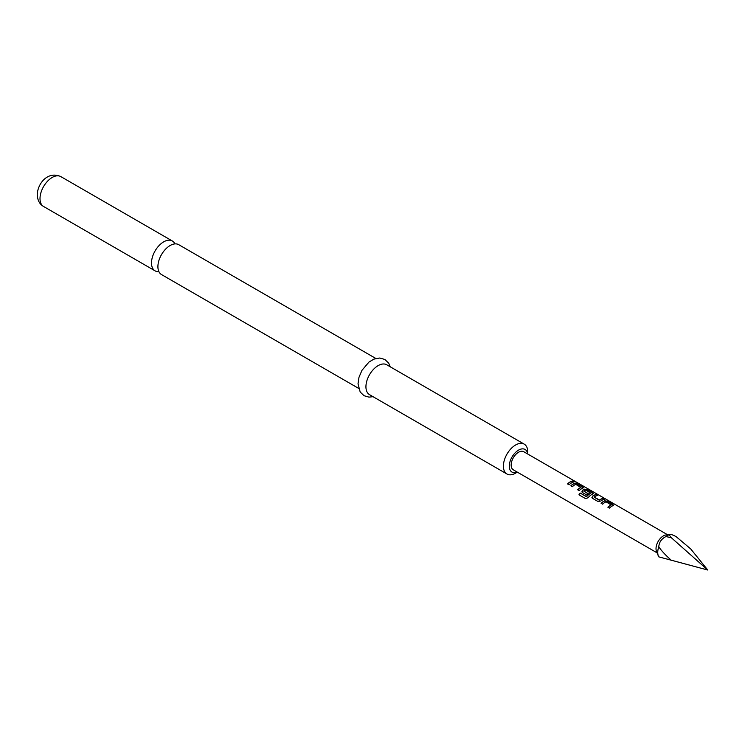 <?xml version="1.0" encoding="UTF-8"?>
<svg xmlns="http://www.w3.org/2000/svg" width="745" height="745" viewBox="0 0 745 745"><rect width="100%" height="100%" fill="white"/><g stroke="black" fill="none" stroke-linecap="round" stroke-linejoin="round"><path stroke-width="1.12" d="M575.764 482.024L575.55 481.894C573.827 481 573.305 480.897 573.985 481.605M574.05 481.41L575.652 481.717C573.911 480.804 573.38 480.711 574.05 481.41L573.622 480.972M576.118 482.052L575.652 481.717M174.907 243.894A17.247 9.955 120 0 0 172.328 240.98A17.247 9.955 120 0 0 163.704 241.836A17.247 9.955 120 0 0 151.505 262.957A17.247 9.955 120 0 0 155.081 270.854A17.247 9.955 120 0 0 158.899 271.636M612.977 505.818L612.911 504.579L607.473 501.45L604.651 501.012A10.244 5.913 120 0 0 603.599 501.525A10.244 5.913 120 0 0 601.224 503.369M613.573 505.157L613.005 505.641L612.958 504.393L607.529 501.255L604.67 500.826A10.449 6.035 120 0 0 603.599 501.357A10.449 6.035 120 0 0 601.103 503.294L602.658 504.197A10.449 6.035 120 0 1 605.154 502.251A10.449 6.035 120 0 1 606.02 501.813L611.226 505.008A10.244 5.913 120 0 0 610.379 505.436A10.244 5.913 120 0 0 607.995 507.28M597.257 495.546L595.935 494.782A10.244 5.913 120 0 0 593.514 495.704A10.244 5.913 120 0 0 592.443 496.412L592.471 498.312L597.9 501.45L600.749 501.068A10.449 6.035 120 0 1 601.839 500.342A10.449 6.035 120 0 1 604.316 499.401L602.77 498.507A10.449 6.035 120 0 0 600.293 499.448A10.449 6.035 120 0 0 599.399 500.016L594.175 496.999A10.449 6.035 120 0 1 595.069 496.431A10.449 6.035 120 0 1 597.537 495.49L595.991 494.596A10.449 6.035 120 0 0 593.514 495.537A10.449 6.035 120 0 0 592.424 496.254M604.037 499.457L602.714 498.694A10.244 5.913 120 0 0 600.293 499.616A10.244 5.913 120 0 0 599.418 500.174L599.399 500.016M592.806 494.168L592.731 492.929L587.302 489.8L584.471 489.363A10.244 5.913 120 0 0 583.428 489.875A10.244 5.913 120 0 0 582.357 490.592L582.432 492.622M592.824 493.991L592.778 492.743L587.349 489.605L584.499 489.176A10.449 6.035 120 0 0 583.428 489.707A10.449 6.035 120 0 0 582.329 490.433L582.376 492.482L586.827 495.053A10.449 6.035 120 0 1 588.336 493.758L583.922 491.076A10.449 6.035 120 0 1 584.806 490.508A10.449 6.035 120 0 1 585.672 490.061L590.878 493.264A10.244 5.913 120 0 0 590.031 493.693A10.244 5.913 120 0 0 586.613 496.654L580.206 493.05A10.449 6.035 120 0 0 578.939 494.81L585.458 498.573L588.084 497.762A10.449 6.035 120 0 1 591.754 494.512A10.449 6.035 120 0 1 592.824 493.991L593.393 493.507M588.224 493.842L583.922 491.216M582.72 488.347L582.646 487.109L577.207 483.971L574.386 483.533A10.244 5.913 120 0 0 573.333 484.054A10.244 5.913 120 0 0 570.959 485.889M583.307 487.686L582.739 488.161L582.692 486.923L577.263 483.784L574.404 483.356A10.449 6.035 120 0 0 573.333 483.887A10.449 6.035 120 0 0 570.838 485.824L572.393 486.718A10.449 6.035 120 0 1 574.889 484.781A10.449 6.035 120 0 1 575.755 484.334L580.96 487.537A10.244 5.913 120 0 0 580.113 487.966A10.244 5.913 120 0 0 577.738 489.81M573.771 481.987L572.449 481.223A10.244 5.913 120 0 0 570.027 482.145A10.244 5.913 120 0 0 567.643 483.98M671.338 537.732L669.075 534.761L669.867 534.407L666.039 534.929A10.449 6.035 120 0 0 663.404 535.888A10.449 6.035 120 0 0 656.503 551.449L658.384 556.068A13.801 7.962 120 0 0 658.776 556.86L707.75 570.018L690.699 548.916L676.227 536.707C672.325 534.565 669.941 533.914 669.075 534.761A13.801 7.962 120 0 0 667.501 535.515A13.801 7.962 120 0 0 665.937 536.568L671.338 537.732L707.75 570.018L671.189 560.175C665.49 555.109 661.355 550.648 658.776 546.793A13.801 7.962 120 0 0 658.384 556.068M658.776 546.793C659.157 542.164 661.541 538.765 665.937 536.568M358.587 388.35L161.479 274.551A17.247 9.955 -60 0 1 157.912 266.654A17.247 9.955 -60 0 1 170.102 245.533A17.247 9.955 -60 0 1 178.725 244.677L375.834 358.475M527.693 453.994A13.065 7.543 120 0 0 517.896 450.52A13.065 7.543 120 0 0 509.31 466.119A13.065 7.543 120 0 0 517.244 472.097M527.786 454.05L527.786 452.038A17.247 9.955 -60 0 0 524.219 444.141L386.748 364.78A17.247 9.955 -60 0 0 373.459 369.399A17.247 9.955 -60 0 0 365.935 386.757A17.247 9.955 -60 0 0 369.501 394.654L506.972 474.016A17.247 9.955 -60 0 1 503.396 466.119A17.247 9.955 -60 0 1 510.93 448.769A17.247 9.955 -60 0 1 524.219 444.141M657.062 552.827L513.324 469.834A10.449 6.035 -60 0 1 511.722 461.462A10.449 6.035 -60 0 1 518.548 452.252A10.449 6.035 -60 0 1 523.772 451.731L667.52 534.724M613.005 505.641A10.449 6.035 120 0 0 611.934 506.162A10.449 6.035 120 0 0 609.438 508.109L607.883 507.215A10.449 6.035 120 0 1 610.379 505.268A10.449 6.035 120 0 1 611.245 504.831M591.903 497.66L592.471 498.312M590.897 493.078A10.449 6.035 120 0 0 590.031 493.525A10.449 6.035 120 0 0 586.548 496.543M581.817 491.83L582.376 492.482M582.739 488.161A10.449 6.035 120 0 0 581.668 488.692A10.449 6.035 120 0 0 579.172 490.638L577.617 489.735A10.449 6.035 120 0 1 580.113 487.798A10.449 6.035 120 0 1 580.979 487.351M571.573 482.872A10.449 6.035 120 0 0 569.078 484.809L567.532 483.915A10.449 6.035 120 0 1 570.027 481.968A10.449 6.035 120 0 1 572.505 481.037L574.05 481.931A10.449 6.035 120 0 0 571.573 482.872M517.337 472.153L515.596 473.159A17.247 9.955 -60 0 1 506.972 474.016M671.189 560.175L658.776 556.86M586.417 496.701L580.206 493.05M580.281 493.162A10.244 5.913 120 0 0 579.042 494.866M599.213 500.193L594.175 497.139M592.443 496.412L592.517 498.442M40.007 198.58A17.247 9.955 -60 0 1 47.531 181.231A17.247 9.955 -60 0 1 60.82 176.602C47.419 170.633 37.474 184.043 37.25 194.743C37.52 200.293 39.625 204.204 43.573 206.477A17.247 9.955 -60 0 1 40.007 198.58M172.328 240.98L60.82 176.602M390.278 366.81L388.722 363.206L384.886 359.481L379.754 358.019L373.897 359.127L368.971 362.07L361.968 370.33L358.988 377.296L358.019 383.843L360.189 392.019L364.026 395.707L368.989 397.132L373.031 396.685M155.081 270.854L43.573 206.477"/></g></svg>
